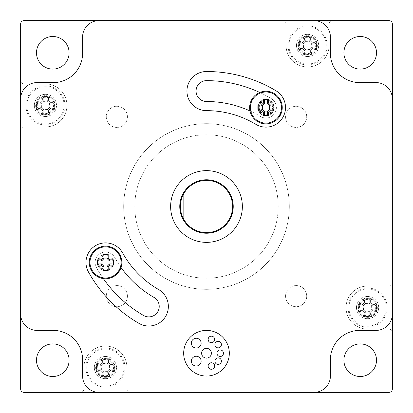 <?xml version="1.0" encoding="UTF-8"?>
<svg xmlns="http://www.w3.org/2000/svg" width="413" height="413" viewBox="0 0 413 413"><rect width="100%" height="100%" fill="white"/><g stroke="black" fill="none" stroke-linecap="round" stroke-linejoin="round"><path stroke-width="0.31" stroke-dasharray="2.06 1.55" d="M242.364 206.5A35.864 35.864 0 0 0 188.565 175.437A35.864 35.864 0 0 0 188.565 237.563A35.864 35.864 0 0 0 242.364 206.5M158.571 289.518A19.561 19.561 0 0 1 165.732 316.239A19.561 19.561 0 0 1 139.005 323.4A134.984 134.984 0 0 1 88.439 271.94A19.561 19.561 0 0 1 96.064 245.348A19.561 19.561 0 0 1 122.661 252.973A95.857 95.857 0 0 0 158.571 289.518M121.05 267.5A104.99 104.99 0 0 1 114.675 257.397A10.433 10.433 0 0 0 100.493 253.334A10.433 10.433 0 0 0 96.425 267.516A125.857 125.857 0 0 0 103.353 278.61M206.5 110.643A19.561 19.561 0 0 1 186.939 91.077A19.561 19.561 0 0 1 206.5 71.516A134.984 134.984 0 0 1 276.023 90.793A19.561 19.561 0 0 1 282.714 117.638A19.561 19.561 0 0 1 255.869 124.334A95.857 95.857 0 0 0 206.5 110.643M249.999 110.947A104.99 104.99 0 0 1 260.572 116.507A10.433 10.433 0 0 0 274.893 112.935A10.433 10.433 0 0 0 271.32 98.619A125.857 125.857 0 0 0 259.772 92.476M96.425 267.516A10.433 10.433 0 0 1 100.493 253.334A10.433 10.433 0 0 1 114.675 257.397A104.99 104.99 0 0 0 154.008 297.422A10.433 10.433 0 0 1 157.823 311.676A10.433 10.433 0 0 1 143.574 315.496A125.857 125.857 0 0 1 96.425 267.516M271.32 98.619A10.433 10.433 0 0 1 274.893 112.935A10.433 10.433 0 0 1 260.572 116.507A104.99 104.99 0 0 0 206.5 101.51A10.433 10.433 0 0 1 196.067 91.077A10.433 10.433 0 0 1 206.5 80.643A125.857 125.857 0 0 1 271.32 98.619M229.323 353.223A22.823 22.823 0 0 0 195.086 333.456A22.823 22.823 0 0 0 195.086 372.991A22.823 22.823 0 0 0 229.323 353.223M179.763 206.5A26.737 26.737 0 0 0 219.866 229.654A26.737 26.737 0 0 0 219.866 183.346A26.737 26.737 0 0 0 179.763 206.5M314.097 392.35L98.903 392.35L314.097 392.35A16.303 16.303 0 0 0 330.4 376.047L330.4 359.744L330.4 376.047A16.303 16.303 0 0 1 314.097 392.35A16.303 16.303 0 0 0 330.4 376.047A16.303 16.303 0 0 1 314.097 392.35A16.303 16.303 0 0 0 330.4 376.047L330.4 359.744A29.344 29.344 0 0 1 359.744 330.4A29.344 29.344 0 0 0 330.4 359.744L330.4 376.047L330.4 359.744A29.344 29.344 0 0 1 359.744 330.4L376.047 330.4A16.303 16.303 0 0 0 392.35 314.097A16.303 16.303 0 0 1 376.047 330.4L359.744 330.4L376.047 330.4A16.303 16.303 0 0 0 392.35 314.097A16.303 16.303 0 0 1 376.047 330.4A16.303 16.303 0 0 0 392.35 314.097L392.35 98.903L392.35 314.097M20.65 314.097L20.65 98.903L20.65 314.097A16.303 16.303 0 0 0 36.953 330.4L53.256 330.4L36.953 330.4A16.303 16.303 0 0 1 20.65 314.097A16.303 16.303 0 0 0 36.953 330.4A16.303 16.303 0 0 1 20.65 314.097A16.303 16.303 0 0 0 36.953 330.4L53.256 330.4A29.344 29.344 0 0 1 82.6 359.744A29.344 29.344 0 0 0 53.256 330.4L36.953 330.4L53.256 330.4A29.344 29.344 0 0 1 82.6 359.744L82.6 376.047A16.303 16.303 0 0 0 98.903 392.35A16.303 16.303 0 0 1 82.6 376.047L82.6 359.744L82.6 376.047A16.303 16.303 0 0 0 98.903 392.35A16.303 16.303 0 0 1 82.6 376.047A16.303 16.303 0 0 0 98.903 392.35M98.903 20.65L314.097 20.65A16.303 16.303 0 0 1 330.4 36.953A16.303 16.303 0 0 0 314.097 20.65L98.903 20.65A16.303 16.303 0 0 0 82.6 36.953L82.6 53.256L82.6 36.953A16.303 16.303 0 0 1 98.903 20.65A16.303 16.303 0 0 0 82.6 36.953A16.303 16.303 0 0 1 98.903 20.65A16.303 16.303 0 0 0 82.6 36.953L82.6 53.256A29.344 29.344 0 0 1 53.256 82.6A29.344 29.344 0 0 0 82.6 53.256L82.6 36.953L82.6 53.256A29.344 29.344 0 0 1 53.256 82.6L36.953 82.6A16.303 16.303 0 0 0 20.65 98.903A16.303 16.303 0 0 1 36.953 82.6L53.256 82.6L36.953 82.6A16.303 16.303 0 0 0 20.65 98.903A16.303 16.303 0 0 1 36.953 82.6A16.303 16.303 0 0 0 20.65 98.903M392.35 98.903A16.303 16.303 0 0 0 376.047 82.6L359.744 82.6L376.047 82.6A16.303 16.303 0 0 1 392.35 98.903A16.303 16.303 0 0 0 376.047 82.6A16.303 16.303 0 0 1 392.35 98.903A16.303 16.303 0 0 0 376.047 82.6L359.744 82.6A29.344 29.344 0 0 1 330.4 53.256A29.344 29.344 0 0 0 359.744 82.6L376.047 82.6L359.744 82.6A29.344 29.344 0 0 1 330.4 53.256L330.4 36.953A16.303 16.303 0 0 0 314.097 20.65A16.303 16.303 0 0 1 330.4 36.953A16.303 16.303 0 0 0 314.097 20.65M332.357 20.65A3.263 3.263 0 0 0 329.094 23.913A3.263 3.263 0 0 1 332.357 20.65L23.913 20.65A3.263 3.263 0 0 0 20.65 23.913L20.65 80.643A3.263 3.263 0 0 0 23.913 83.906L45.43 83.906L23.913 83.906A3.263 3.263 0 0 1 20.65 80.643L20.65 389.087A3.263 3.263 0 0 0 23.913 392.35L80.643 392.35A3.263 3.263 0 0 0 83.906 389.087L83.906 367.57L83.906 389.087A3.263 3.263 0 0 1 80.643 392.35L389.087 392.35A3.263 3.263 0 0 0 392.35 389.087L392.35 332.357A3.263 3.263 0 0 0 389.087 329.094L367.57 329.094L389.087 329.094A3.263 3.263 0 0 1 392.35 332.357L392.35 23.913A3.263 3.263 0 0 0 389.087 20.65L332.357 20.65M329.094 45.43L329.094 23.913L329.094 45.43A21.517 21.517 0 0 1 307.577 66.947A21.517 21.517 0 0 1 286.059 45.43A21.517 21.517 0 0 0 307.577 66.947A21.517 21.517 0 0 0 329.094 45.43M389.087 286.059A3.263 3.263 0 0 0 392.35 282.797A3.263 3.263 0 0 1 389.087 286.059L367.57 286.059A21.517 21.517 0 0 0 346.053 307.577A21.517 21.517 0 0 0 367.57 329.094A21.517 21.517 0 0 1 346.053 307.577A21.517 21.517 0 0 1 367.57 286.059L389.087 286.059M126.941 389.087A3.263 3.263 0 0 0 130.203 392.35A3.263 3.263 0 0 1 126.941 389.087L126.941 367.57A21.517 21.517 0 0 0 105.423 346.053A21.517 21.517 0 0 0 83.906 367.57A21.517 21.517 0 0 1 105.423 346.053A21.517 21.517 0 0 1 126.941 367.57L126.941 389.087M23.913 126.941A3.263 3.263 0 0 0 20.65 130.203A3.263 3.263 0 0 1 23.913 126.941L45.43 126.941A21.517 21.517 0 0 0 66.947 105.423A21.517 21.517 0 0 0 45.43 83.906A21.517 21.517 0 0 1 66.947 105.423A21.517 21.517 0 0 1 45.43 126.941L23.913 126.941M286.059 23.913A3.263 3.263 0 0 0 282.797 20.65A3.263 3.263 0 0 1 286.059 23.913L286.059 45.43L286.059 23.913M36.494 360.203A16.303 16.303 0 0 0 60.948 374.317A16.303 16.303 0 0 0 60.948 346.084A16.303 16.303 0 0 0 36.494 360.203M36.494 52.797A16.303 16.303 0 0 0 60.948 66.916A16.303 16.303 0 0 0 60.948 38.683A16.303 16.303 0 0 0 36.494 52.797M343.9 52.797A16.303 16.303 0 0 0 368.355 66.916A16.303 16.303 0 0 0 368.355 38.683A16.303 16.303 0 0 0 343.9 52.797M343.9 360.203A16.303 16.303 0 0 0 368.355 374.317A16.303 16.303 0 0 0 368.355 346.084A16.303 16.303 0 0 0 343.9 360.203M289.317 206.5A82.817 82.817 0 0 0 165.092 134.777A82.817 82.817 0 0 0 165.092 278.223A82.817 82.817 0 0 0 289.317 206.5A82.817 82.817 0 0 1 165.092 278.223A82.817 82.817 0 0 1 165.092 134.777A82.817 82.817 0 0 1 289.317 206.5M127.431 296.142A10.573 10.573 0 0 0 111.577 286.983A10.573 10.573 0 0 0 111.577 305.295A10.573 10.573 0 0 0 127.431 296.142A10.573 10.573 0 0 1 111.577 305.295A10.573 10.573 0 0 1 111.577 286.983A10.573 10.573 0 0 1 127.431 296.142M306.709 116.858A10.573 10.573 0 0 0 290.855 107.705A10.573 10.573 0 0 0 290.855 126.017A10.573 10.573 0 0 0 306.709 116.858A10.573 10.573 0 0 1 290.855 126.017A10.573 10.573 0 0 1 290.855 107.705A10.573 10.573 0 0 1 306.709 116.858M127.431 116.858A10.573 10.573 0 0 0 111.577 107.705A10.573 10.573 0 0 0 111.577 126.017A10.573 10.573 0 0 0 127.431 116.858A10.573 10.573 0 0 1 111.577 126.017A10.573 10.573 0 0 1 111.577 107.705A10.573 10.573 0 0 1 127.431 116.858M306.709 296.142A10.573 10.573 0 0 0 290.855 286.983A10.573 10.573 0 0 0 290.855 305.295A10.573 10.573 0 0 0 306.709 296.142A10.573 10.573 0 0 1 290.855 305.295A10.573 10.573 0 0 1 290.855 286.983A10.573 10.573 0 0 1 306.709 296.142M296.493 45.43A11.084 11.084 0 0 1 307.577 34.346A11.084 11.084 0 0 1 318.66 45.43A11.084 11.084 0 0 0 302.032 35.828A11.084 11.084 0 0 0 302.032 55.032A11.084 11.084 0 0 0 318.66 45.43A11.084 11.084 0 0 1 307.577 56.514A11.084 11.084 0 0 1 296.493 45.43M94.34 367.57A11.084 11.084 0 0 1 105.423 356.486A11.084 11.084 0 0 1 116.507 367.57A11.084 11.084 0 0 0 99.879 357.968A11.084 11.084 0 0 0 99.879 377.172A11.084 11.084 0 0 0 116.507 367.57A11.084 11.084 0 0 1 105.423 378.654A11.084 11.084 0 0 1 94.34 367.57M356.486 307.577A11.084 11.084 0 0 1 367.57 296.493A11.084 11.084 0 0 1 378.654 307.577A11.084 11.084 0 0 0 362.025 297.974A11.084 11.084 0 0 0 362.025 317.179A11.084 11.084 0 0 0 378.654 307.577A11.084 11.084 0 0 1 367.57 318.66A11.084 11.084 0 0 1 356.486 307.577M34.346 105.423A11.084 11.084 0 0 1 45.43 94.34A11.084 11.084 0 0 1 56.514 105.423A11.084 11.084 0 0 0 39.885 95.821A11.084 11.084 0 0 0 39.885 115.026A11.084 11.084 0 0 0 56.514 105.423A11.084 11.084 0 0 1 45.43 116.507A11.084 11.084 0 0 1 34.346 105.423M233.237 206.5A26.737 26.737 0 0 1 193.134 229.654A26.737 26.737 0 0 1 193.134 183.346A26.737 26.737 0 0 1 233.237 206.5A26.737 26.737 0 0 0 193.134 183.346A26.737 26.737 0 0 0 193.134 229.654A26.737 26.737 0 0 0 233.237 206.5M278.233 206.5A71.733 71.733 0 0 0 170.636 144.38A71.733 71.733 0 0 0 170.636 268.62A71.733 71.733 0 0 0 278.233 206.5A71.733 71.733 0 0 0 170.636 144.38A71.733 71.733 0 0 0 170.636 268.62A71.733 71.733 0 0 0 278.233 206.5M201.611 353.223A4.889 4.889 0 0 1 208.947 348.99A4.889 4.889 0 0 1 208.947 357.457A4.889 4.889 0 0 1 201.611 353.223M208.131 339.429A3.263 3.263 0 0 1 213.02 336.605A3.263 3.263 0 0 1 213.02 342.253A3.263 3.263 0 0 1 208.131 339.429M208.131 366.021A3.263 3.263 0 0 1 213.02 363.197A3.263 3.263 0 0 1 213.02 368.845A3.263 3.263 0 0 1 208.131 366.021M216.959 353.223A3.263 3.263 0 0 1 221.848 350.4A3.263 3.263 0 0 1 221.848 356.047A3.263 3.263 0 0 1 216.959 353.223M214.889 361.132A3.263 3.263 0 0 1 219.783 358.308A3.263 3.263 0 0 1 219.783 363.956A3.263 3.263 0 0 1 214.889 361.132M214.889 344.597A3.263 3.263 0 0 1 219.783 341.773A3.263 3.263 0 0 1 219.783 347.421A3.263 3.263 0 0 1 214.889 344.597M191.348 361.132A4.889 4.889 0 0 1 198.684 356.899A4.889 4.889 0 0 1 198.684 365.371A4.889 4.889 0 0 1 191.348 361.132M191.348 343.151A4.889 4.889 0 0 1 198.684 338.913A4.889 4.889 0 0 1 198.684 347.385A4.889 4.889 0 0 1 191.348 343.151M180.414 206.5A26.086 26.086 0 0 1 206.5 180.414A26.086 26.086 0 0 1 232.586 206.5A26.086 26.086 0 0 0 193.46 183.909A26.086 26.086 0 0 0 193.46 229.091A26.086 26.086 0 0 0 232.586 206.5A26.086 26.086 0 0 1 206.5 232.586A26.086 26.086 0 0 1 180.414 206.5M183.677 193.873L183.677 219.127L183.677 193.873A26.086 26.086 0 0 0 223.144 226.582A26.086 26.086 0 0 0 223.144 186.418A26.086 26.086 0 0 0 183.677 193.873M47.113 96.828L47.113 100.849L47.113 96.828L48.455 96.188L48.455 100.313L47.113 100.849L50.004 103.74L47.128 100.865M48.455 100.313L50.541 102.398L49.988 103.725M54.026 103.74L50.004 103.74L54.026 103.74L54.666 102.398A31.161 15.57 -90 0 1 54.666 108.454L54.026 107.106L50.004 107.106L54.026 107.106M50.541 102.398L54.666 102.398M54.666 108.454L50.541 108.454L50.004 107.106L47.113 109.997L49.988 107.122M50.541 108.454L48.455 110.534L47.128 109.982M47.113 114.019L47.113 109.997L47.113 114.019L48.455 114.659A31.161 15.57 0 0 1 42.405 114.659L43.747 114.019L43.747 109.997L40.856 107.106L43.747 109.997L43.747 114.019M48.455 110.534L48.455 114.659M42.405 114.659L42.405 110.534L43.732 109.982M42.405 110.534L40.319 108.454L40.872 107.122M36.834 107.106L40.856 107.106L36.834 107.106L36.194 108.454A31.161 15.57 90 0 1 36.194 102.398L36.834 103.74L40.856 103.74L43.747 100.849L40.856 103.74L36.834 103.74M40.319 108.454L36.194 108.454M36.194 102.398L40.319 102.398L40.872 103.725M40.319 102.398L42.405 100.313L43.732 100.865M43.747 96.828L43.747 100.849L43.747 96.828L42.405 96.188A31.161 15.57 180 0 1 48.455 96.188M42.405 100.313L42.405 96.188M26.778 105.423A18.652 18.652 0 0 0 63.153 111.236A18.652 18.652 0 0 0 48.373 87.009A18.652 18.652 0 0 0 26.778 105.423M43.215 101.381L47.645 101.381M49.472 103.209L49.472 107.638M47.645 109.466L43.215 109.466M41.388 107.638L41.388 103.209M36.463 105.423A8.967 8.967 0 0 1 49.911 97.659A8.967 8.967 0 0 1 49.911 113.188A8.967 8.967 0 0 1 36.463 105.423A8.967 8.967 0 0 0 49.911 113.188A8.967 8.967 0 0 0 49.911 97.659A8.967 8.967 0 0 0 36.463 105.423M25.869 105.423A19.561 19.561 0 0 0 55.213 122.367A19.561 19.561 0 0 0 55.213 88.48A19.561 19.561 0 0 0 25.869 105.423M35.647 105.423A9.783 9.783 0 0 0 50.319 113.895A9.783 9.783 0 0 0 50.319 96.952A9.783 9.783 0 0 0 35.647 105.423A9.783 9.783 0 0 0 50.319 113.895A9.783 9.783 0 0 0 50.319 96.952A9.783 9.783 0 0 0 35.647 105.423M37.278 105.423A8.152 8.152 0 0 1 49.503 98.366A8.152 8.152 0 0 1 49.503 112.481A8.152 8.152 0 0 1 37.278 105.423M369.253 298.981L369.253 303.003L369.253 298.981L370.595 298.341L370.595 302.466L369.253 303.003L372.144 305.894L369.268 303.018M370.595 302.466L372.681 304.546L372.128 305.878M376.166 305.894L372.144 305.894L376.166 305.894L376.806 304.546A31.161 15.57 -90 0 1 376.806 310.602L376.166 309.26L372.144 309.26L376.166 309.26M372.681 304.546L376.806 304.546M376.806 310.602L372.681 310.602L372.144 309.26L369.253 312.151L372.128 309.275M372.681 310.602L370.595 312.687L369.268 312.135M369.253 316.172L369.253 312.151L369.253 316.172L370.595 316.812A31.161 15.57 0 0 1 364.545 316.812L365.887 316.172L365.887 312.151L362.996 309.26L365.887 312.151L365.887 316.172M370.595 312.687L370.595 316.812M364.545 316.812L364.545 312.687L365.872 312.135M364.545 312.687L362.459 310.602L363.012 309.275M358.974 309.26L362.996 309.26L358.974 309.26L358.334 310.602A31.161 15.57 90 0 1 358.334 304.546L358.974 305.894L362.996 305.894L365.887 303.003L362.996 305.894L358.974 305.894M362.459 310.602L358.334 310.602M358.334 304.546L362.459 304.546L363.012 305.878M362.459 304.546L364.545 302.466L365.872 303.018M365.887 298.981L365.887 303.003L365.887 298.981L364.545 298.341A31.161 15.57 180 0 1 370.595 298.341M364.545 302.466L364.545 298.341M348.918 307.577A18.652 18.652 0 0 0 385.293 313.384A18.652 18.652 0 0 0 370.513 289.162A18.652 18.652 0 0 0 348.918 307.577M365.355 303.534L369.785 303.534M371.612 305.362L371.612 309.791M369.785 311.619L365.355 311.619M363.528 309.791L363.528 305.362M358.603 307.577A8.967 8.967 0 0 1 372.051 299.812A8.967 8.967 0 0 1 372.051 315.341A8.967 8.967 0 0 1 358.603 307.577A8.967 8.967 0 0 0 372.051 315.341A8.967 8.967 0 0 0 372.051 299.812A8.967 8.967 0 0 0 358.603 307.577M348.009 307.577A19.561 19.561 0 0 0 377.353 324.52A19.561 19.561 0 0 0 377.353 290.633A19.561 19.561 0 0 0 348.009 307.577M357.787 307.577A9.783 9.783 0 0 0 372.459 316.048A9.783 9.783 0 0 0 372.459 299.105A9.783 9.783 0 0 0 357.787 307.577A9.783 9.783 0 0 0 372.459 316.048A9.783 9.783 0 0 0 372.459 299.105A9.783 9.783 0 0 0 357.787 307.577M359.418 307.577A8.152 8.152 0 0 1 371.643 300.519A8.152 8.152 0 0 1 371.643 314.634A8.152 8.152 0 0 1 359.418 307.577M309.26 36.834L309.26 40.856L309.26 36.834L310.602 36.194L310.602 40.319L309.26 40.856L312.151 43.747L309.275 40.872M310.602 40.319L312.687 42.405L312.135 43.732M316.172 43.747L312.151 43.747L316.172 43.747L316.812 42.405A31.161 15.57 -90 0 1 316.812 48.455L316.172 47.113L312.151 47.113L316.172 47.113M312.687 42.405L316.812 42.405M316.812 48.455L312.687 48.455L312.151 47.113L309.26 50.004L312.135 47.128M312.687 48.455L310.602 50.541L309.275 49.988M309.26 54.026L309.26 50.004L309.26 54.026L310.602 54.666A31.161 15.57 0 0 1 304.546 54.666L305.894 54.026L305.894 50.004L303.003 47.113L305.894 50.004L305.894 54.026M310.602 50.541L310.602 54.666M304.546 54.666L304.546 50.541L305.878 49.988M304.546 50.541L302.466 48.455L303.018 47.128M298.981 47.113L303.003 47.113L298.981 47.113L298.341 48.455A31.161 15.57 90 0 1 298.341 42.405L298.981 43.747L303.003 43.747L305.894 40.856L303.003 43.747L298.981 43.747M302.466 48.455L298.341 48.455M298.341 42.405L302.466 42.405L303.018 43.732M302.466 42.405L304.546 40.319L305.878 40.872M305.894 36.834L305.894 40.856L305.894 36.834L304.546 36.194A31.161 15.57 180 0 1 310.602 36.194M304.546 40.319L304.546 36.194M288.924 45.43A18.652 18.652 0 0 0 325.299 51.238A18.652 18.652 0 0 0 310.519 27.015A18.652 18.652 0 0 0 288.924 45.43M305.362 41.388L309.791 41.388M311.619 43.215L311.619 47.645M309.791 49.472L305.362 49.472M303.534 47.645L303.534 43.215M298.609 45.43A8.967 8.967 0 0 1 312.058 37.666A8.967 8.967 0 0 1 312.058 53.194A8.967 8.967 0 0 1 298.609 45.43A8.967 8.967 0 0 0 312.058 53.194A8.967 8.967 0 0 0 312.058 37.666A8.967 8.967 0 0 0 298.609 45.43M288.011 45.43A19.561 19.561 0 0 0 317.36 62.373A19.561 19.561 0 0 0 317.36 28.487A19.561 19.561 0 0 0 288.011 45.43M297.794 45.43A9.783 9.783 0 0 0 312.465 53.902A9.783 9.783 0 0 0 312.465 36.958A9.783 9.783 0 0 0 297.794 45.43A9.783 9.783 0 0 0 312.465 53.902A9.783 9.783 0 0 0 312.465 36.958A9.783 9.783 0 0 0 297.794 45.43M299.425 45.43A8.152 8.152 0 0 1 311.65 38.373A8.152 8.152 0 0 1 311.65 52.487A8.152 8.152 0 0 1 299.425 45.43M107.106 358.974L107.106 362.996L107.106 358.974L108.454 358.334L108.454 362.459L107.106 362.996L109.997 365.887L107.122 363.012M108.454 362.459L110.534 364.545L109.982 365.872M114.019 365.887L109.997 365.887L114.019 365.887L114.659 364.545A31.161 15.57 -90 0 1 114.659 370.595L114.019 369.253L109.997 369.253L114.019 369.253M110.534 364.545L114.659 364.545M114.659 370.595L110.534 370.595L109.997 369.253L107.106 372.144L109.982 369.268M110.534 370.595L108.454 372.681L107.122 372.128M107.106 376.166L107.106 372.144L107.106 376.166L108.454 376.806A31.161 15.57 0 0 1 102.398 376.806L103.74 376.166L103.74 372.144L100.849 369.253L103.74 372.144L103.74 376.166M108.454 372.681L108.454 376.806M102.398 376.806L102.398 372.681L103.725 372.128M102.398 372.681L100.313 370.595L100.865 369.268M96.828 369.253L100.849 369.253L96.828 369.253L96.188 370.595A31.161 15.57 90 0 1 96.188 364.545L96.828 365.887L100.849 365.887L103.74 362.996L100.849 365.887L96.828 365.887M100.313 370.595L96.188 370.595M96.188 364.545L100.313 364.545L100.865 365.872M100.313 364.545L102.398 362.459L103.725 363.012M103.74 358.974L103.74 362.996L103.74 358.974L102.398 358.334A31.161 15.57 180 0 1 108.454 358.334M102.398 362.459L102.398 358.334M86.771 367.57A18.652 18.652 0 0 0 123.146 373.378A18.652 18.652 0 0 0 108.366 349.155A18.652 18.652 0 0 0 86.771 367.57M103.209 363.528L107.638 363.528M109.466 365.355L109.466 369.785M107.638 371.612L103.209 371.612M101.381 369.785L101.381 365.355M96.456 367.57A8.967 8.967 0 0 1 109.904 359.806A8.967 8.967 0 0 1 109.904 375.334A8.967 8.967 0 0 1 96.456 367.57A8.967 8.967 0 0 0 109.904 375.334A8.967 8.967 0 0 0 109.904 359.806A8.967 8.967 0 0 0 96.456 367.57M85.863 367.57A19.561 19.561 0 0 0 115.206 384.513A19.561 19.561 0 0 0 115.206 350.627A19.561 19.561 0 0 0 85.863 367.57M95.64 367.57A9.783 9.783 0 0 0 110.312 376.042A9.783 9.783 0 0 0 110.312 359.098A9.783 9.783 0 0 0 95.64 367.57A9.783 9.783 0 0 0 110.312 376.042A9.783 9.783 0 0 0 110.312 359.098A9.783 9.783 0 0 0 95.64 367.57M97.272 367.57A8.152 8.152 0 0 1 109.502 360.513A8.152 8.152 0 0 1 109.502 374.627A8.152 8.152 0 0 1 97.272 367.57M107.019 269.885L107.019 266.442L109.517 263.938L112.976 263.928M107.019 255.033L107.019 258.476L109.068 260.531L109.517 260.98L112.976 260.99M104.081 255.033L104.081 258.476L101.577 260.98L98.124 260.99M98.124 263.928L101.567 263.928L103.622 265.977L104.071 266.426L104.081 269.885M98.134 262.456A7.419 7.419 0 0 0 109.259 268.884A7.419 7.419 0 0 0 109.259 256.034A7.419 7.419 0 0 0 98.134 262.456A7.419 7.419 0 0 1 109.259 256.034A7.419 7.419 0 0 1 109.259 268.884A7.419 7.419 0 0 1 98.134 262.456M97.396 262.456A8.152 8.152 0 0 1 109.626 255.399A8.152 8.152 0 0 1 109.626 269.519A8.152 8.152 0 0 1 97.396 262.456A8.152 8.152 0 0 1 109.626 255.399A8.152 8.152 0 0 1 109.626 269.519A8.152 8.152 0 0 1 97.396 262.456M98.867 262.456A6.685 6.685 0 0 0 108.893 268.249A6.685 6.685 0 0 0 108.893 256.669A6.685 6.685 0 0 0 98.867 262.456M267.412 114.99L267.412 111.546L269.916 109.042L273.37 109.032M267.412 100.137L267.412 103.58L269.916 106.084L273.37 106.095M264.48 100.137L264.48 103.58L264.021 104.04L261.976 106.084L258.523 106.095M258.523 109.032L261.966 109.032L264.021 111.087L264.47 111.536L264.48 114.99M258.528 107.566A7.419 7.419 0 0 0 269.658 113.988A7.419 7.419 0 0 0 269.658 101.139A7.419 7.419 0 0 0 258.528 107.566A7.419 7.419 0 0 1 269.658 101.139A7.419 7.419 0 0 1 269.658 113.988A7.419 7.419 0 0 1 258.528 107.566M257.795 107.566A8.152 8.152 0 0 1 270.025 100.504A8.152 8.152 0 0 1 270.025 114.623A8.152 8.152 0 0 1 257.795 107.566A8.152 8.152 0 0 1 270.025 100.504A8.152 8.152 0 0 1 270.025 114.623A8.152 8.152 0 0 1 257.795 107.566M259.261 107.566A6.685 6.685 0 0 0 269.291 113.353A6.685 6.685 0 0 0 269.291 101.774A6.685 6.685 0 0 0 259.261 107.566M35.812 105.423A9.618 9.618 0 0 0 50.241 113.756A9.618 9.618 0 0 0 50.241 97.096A9.618 9.618 0 0 0 35.812 105.423M357.952 307.577A9.618 9.618 0 0 0 372.381 315.904A9.618 9.618 0 0 0 372.381 299.244A9.618 9.618 0 0 0 357.952 307.577M297.959 45.43A9.618 9.618 0 0 0 312.388 53.762A9.618 9.618 0 0 0 312.388 37.098A9.618 9.618 0 0 0 297.959 45.43M95.806 367.57A9.618 9.618 0 0 0 110.235 375.902A9.618 9.618 0 0 0 110.235 359.238A9.618 9.618 0 0 0 95.806 367.57M97.478 262.456A8.069 8.069 0 0 1 109.584 255.471A8.069 8.069 0 0 1 109.584 269.446A8.069 8.069 0 0 1 97.478 262.456M257.877 107.566A8.069 8.069 0 0 1 269.983 100.576A8.069 8.069 0 0 1 269.983 114.551A8.069 8.069 0 0 1 257.877 107.566"/><path stroke-width="0.62" d="M242.364 206.5A35.864 35.864 0 0 1 188.565 237.563A35.864 35.864 0 0 1 188.565 175.437A35.864 35.864 0 0 1 242.364 206.5M179.763 206.5A26.737 26.737 0 0 0 219.866 229.654A26.737 26.737 0 0 0 219.866 183.346A26.737 26.737 0 0 0 179.763 206.5M158.571 289.518A19.561 19.561 0 0 1 165.732 316.239A19.561 19.561 0 0 1 139.005 323.4A134.984 134.984 0 0 1 88.439 271.94A19.561 19.561 0 0 1 96.064 245.348A19.561 19.561 0 0 1 122.661 252.973A95.857 95.857 0 0 0 158.571 289.518M103.353 278.61A125.857 125.857 0 0 0 143.574 315.496A10.433 10.433 0 0 0 157.823 311.676A10.433 10.433 0 0 0 154.008 297.422A104.99 104.99 0 0 1 121.05 267.5M206.5 110.643A19.561 19.561 0 0 1 186.939 91.077A19.561 19.561 0 0 1 206.5 71.516A134.984 134.984 0 0 1 276.023 90.793A19.561 19.561 0 0 1 282.714 117.638A19.561 19.561 0 0 1 255.869 124.334A95.857 95.857 0 0 0 206.5 110.643M259.772 92.476A125.857 125.857 0 0 0 206.5 80.643A10.433 10.433 0 0 0 196.067 91.077A10.433 10.433 0 0 0 206.5 101.51A104.99 104.99 0 0 1 249.999 110.947M229.323 353.223A22.823 22.823 0 0 1 195.086 372.991A22.823 22.823 0 0 1 195.086 333.456A22.823 22.823 0 0 1 229.323 353.223M359.744 330.4A29.344 29.344 0 0 0 330.4 359.744L330.4 376.047A16.303 16.303 0 0 1 314.097 392.35L98.903 392.35A16.303 16.303 0 0 1 82.6 376.047L82.6 359.744A29.344 29.344 0 0 0 53.256 330.4L36.953 330.4A16.303 16.303 0 0 1 20.65 314.097L20.65 98.903A16.303 16.303 0 0 1 36.953 82.6L53.256 82.6A29.344 29.344 0 0 0 82.6 53.256L82.6 36.953A16.303 16.303 0 0 1 98.903 20.65L314.097 20.65A16.303 16.303 0 0 1 330.4 36.953L330.4 53.256A29.344 29.344 0 0 0 359.744 82.6L376.047 82.6A16.303 16.303 0 0 1 392.35 98.903L392.35 314.097A16.303 16.303 0 0 1 376.047 330.4L359.744 330.4A29.344 29.344 0 0 0 330.4 359.744A29.344 29.344 0 0 1 359.744 330.4L376.047 330.4L359.744 330.4M20.65 389.087L20.65 23.913A3.263 3.263 0 0 1 23.913 20.65L389.087 20.65A3.263 3.263 0 0 1 392.35 23.913L392.35 389.087A3.263 3.263 0 0 1 389.087 392.35L23.913 392.35A3.263 3.263 0 0 1 20.65 389.087M330.4 53.256A29.344 29.344 0 0 0 359.744 82.6A29.344 29.344 0 0 1 330.4 53.256L330.4 36.953L330.4 53.256M53.256 82.6A29.344 29.344 0 0 0 82.6 53.256A29.344 29.344 0 0 1 53.256 82.6L36.953 82.6L53.256 82.6M82.6 359.744A29.344 29.344 0 0 0 53.256 330.4A29.344 29.344 0 0 1 82.6 359.744L82.6 376.047L82.6 359.744M36.494 52.797A16.303 16.303 0 0 0 60.948 66.916A16.303 16.303 0 0 0 60.948 38.683A16.303 16.303 0 0 0 36.494 52.797M343.9 360.203A16.303 16.303 0 0 0 368.355 374.317A16.303 16.303 0 0 0 368.355 346.084A16.303 16.303 0 0 0 343.9 360.203M36.494 360.203A16.303 16.303 0 0 0 60.948 374.317A16.303 16.303 0 0 0 60.948 346.084A16.303 16.303 0 0 0 36.494 360.203M343.9 52.797A16.303 16.303 0 0 0 368.355 66.916A16.303 16.303 0 0 0 368.355 38.683A16.303 16.303 0 0 0 343.9 52.797M201.611 353.223A4.889 4.889 0 0 0 208.947 357.457A4.889 4.889 0 0 0 208.947 348.99A4.889 4.889 0 0 0 201.611 353.223M208.131 339.429A3.263 3.263 0 0 0 213.02 342.253A3.263 3.263 0 0 0 213.02 336.605A3.263 3.263 0 0 0 208.131 339.429M208.131 366.021A3.263 3.263 0 0 0 213.02 368.845A3.263 3.263 0 0 0 213.02 363.197A3.263 3.263 0 0 0 208.131 366.021M216.959 353.223A3.263 3.263 0 0 0 221.848 356.047A3.263 3.263 0 0 0 221.848 350.4A3.263 3.263 0 0 0 216.959 353.223M214.889 361.132A3.263 3.263 0 0 0 219.783 363.956A3.263 3.263 0 0 0 219.783 358.308A3.263 3.263 0 0 0 214.889 361.132M214.889 344.597A3.263 3.263 0 0 0 219.783 347.421A3.263 3.263 0 0 0 219.783 341.773A3.263 3.263 0 0 0 214.889 344.597M191.348 361.132A4.889 4.889 0 0 0 198.684 365.371A4.889 4.889 0 0 0 198.684 356.899A4.889 4.889 0 0 0 191.348 361.132M191.348 343.151A4.889 4.889 0 0 0 198.684 347.385A4.889 4.889 0 0 0 198.684 338.913A4.889 4.889 0 0 0 191.348 343.151M314.097 20.65L98.903 20.65M392.35 314.097L392.35 98.903M20.65 98.903L20.65 314.097M98.903 392.35L314.097 392.35M180.414 206.5A26.086 26.086 0 0 0 226.278 223.51A26.086 26.086 0 0 0 215.571 182.045A26.086 26.086 0 0 0 180.414 206.5M107.019 266.442L107.019 269.885L108.185 270.432L108.185 266.906L107.019 266.442L109.517 263.938L109.997 265.094L113.523 265.094A24.811 12.4 -90 0 0 113.523 259.823L112.976 260.99L109.533 260.99L109.997 259.823L108.185 258.011L107.029 258.486L109.517 260.98M108.185 266.906L109.997 265.094M109.533 263.928L112.976 263.928L113.523 265.094M113.523 259.823L109.997 259.823M107.029 258.486L107.019 255.033L108.185 254.48A24.811 12.4 180 0 0 102.914 254.48L104.081 255.033L104.081 258.476L102.914 258.011L101.102 259.823L101.577 260.98L104.071 258.486M108.185 258.011L108.185 254.48M102.914 254.48L102.914 258.011M101.577 260.98L98.124 260.99L97.571 259.823A24.811 12.4 90 0 0 97.571 265.094L98.124 263.928L101.567 263.928L101.102 265.094L102.914 266.906L104.071 266.426L101.577 263.938M101.102 259.823L97.571 259.823M97.571 265.094L101.102 265.094M104.071 266.426L104.081 269.885L102.914 270.432A24.811 12.4 0 0 0 108.185 270.432M102.914 266.906L102.914 270.432M89.988 262.456A15.56 15.56 0 0 1 120.322 257.573A15.56 15.56 0 0 1 108.02 277.82A15.56 15.56 0 0 1 89.988 262.456M103.622 265.977L107.478 265.977M109.068 264.387L109.068 260.531M107.478 258.936L103.622 258.936M102.026 260.531L102.026 264.387M89.244 262.456A16.303 16.303 0 0 1 113.699 248.342A16.303 16.303 0 0 1 113.699 276.576A16.303 16.303 0 0 1 89.244 262.456M267.412 111.546L267.412 114.99L268.584 115.542L268.584 112.011L267.412 111.546L269.932 109.032L270.391 110.199L273.922 110.199A24.811 12.4 -90 0 0 273.922 104.928L273.37 106.095L269.932 106.095L270.391 104.928L268.584 103.116L267.428 103.596L269.916 106.084M268.584 112.011L270.391 110.199M269.932 109.032L273.37 109.032L273.922 110.199M273.922 104.928L270.391 104.928M267.428 103.596L267.412 100.137L268.584 99.59A24.811 12.4 180 0 0 263.313 99.59L264.48 100.137L264.48 103.58L263.313 103.116L261.501 104.928L261.976 106.084L264.47 103.596M268.584 103.116L268.584 99.59M263.313 99.59L263.313 103.116M261.976 106.084L258.523 106.095L257.97 104.928A24.811 12.4 90 0 0 257.97 110.199L258.523 109.032L261.966 109.032L261.501 110.199L263.313 112.011L264.47 111.536L261.976 109.042M261.501 104.928L257.97 104.928M257.97 110.199L261.501 110.199M264.47 111.536L264.48 114.99L263.313 115.542A24.811 12.4 0 0 0 268.584 115.542M263.313 112.011L263.313 115.542M250.386 107.566A15.56 15.56 0 0 1 268.419 92.202A15.56 15.56 0 0 1 280.721 112.444A15.56 15.56 0 0 1 250.386 107.566M264.021 111.087L267.877 111.087M269.467 109.491L269.467 105.635M267.877 104.04L264.021 104.04M262.425 105.635L262.425 109.491M249.643 107.566A16.303 16.303 0 0 1 274.098 93.446A16.303 16.303 0 0 1 274.098 121.68A16.303 16.303 0 0 1 249.643 107.566"/></g></svg>
